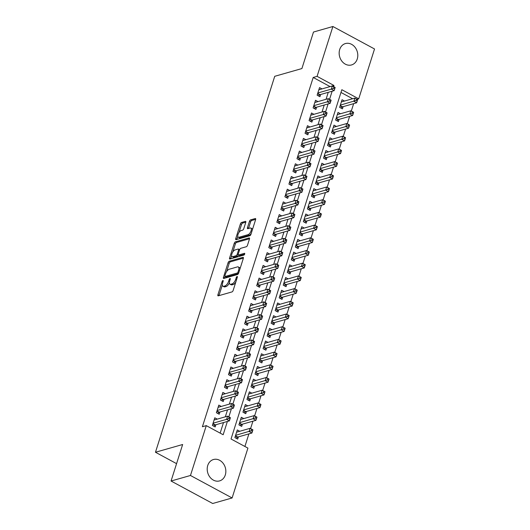 <?xml version="1.0" encoding="UTF-8"?>
<svg xmlns="http://www.w3.org/2000/svg" width="530" height="530" viewBox="0 0 530 530"><rect width="100%" height="100%" fill="white"/><g stroke="black" fill="none" stroke-linecap="round" stroke-linejoin="round"><path stroke-width="0.79" d="M222.918 280.536A0.98 0.431 -61.6 0 0 222.103 281.556L217.903 294.806A1.398 0.616 -61.6 0 0 218.002 295.82A1.398 0.616 -61.6 0 0 218.267 295.833L231.988 291.917A1.398 0.616 -61.6 0 0 233.147 290.453L237.347 277.21A0.98 0.431 -61.6 0 0 237.281 276.501A0.98 0.431 -61.6 0 0 237.089 276.488A0.98 0.431 -61.6 0 0 236.281 277.515L235.737 279.231A4.478 1.974 -61.6 0 1 232.034 283.914L230.888 284.239A4.478 1.974 -61.6 0 1 230.027 284.186A4.478 1.974 -61.6 0 1 229.715 280.946L230.258 279.231A0.98 0.431 -61.6 0 0 230.192 278.522A0.98 0.431 -61.6 0 0 230 278.508A0.98 0.431 -61.6 0 0 229.192 279.535L228.649 281.251A4.478 1.974 -61.6 0 1 224.945 285.935L223.799 286.26A4.478 1.974 -61.6 0 1 222.938 286.213A4.478 1.974 -61.6 0 1 222.626 282.967L223.17 281.251A0.98 0.431 -61.6 0 0 223.103 280.542A0.98 0.431 -61.6 0 0 222.918 280.536M357.253 58.989A11.117 9.162 -105.9 0 1 351.522 64.945A11.117 9.162 -105.9 0 1 341.85 61.136A11.117 9.162 -105.9 0 1 339.697 49.515A11.117 9.162 -105.9 0 1 345.427 43.559A11.117 9.162 -105.9 0 1 355.1 47.362A11.117 9.162 -105.9 0 1 357.253 58.989M225.303 474.953A11.117 9.162 -105.9 0 1 219.572 480.902A11.117 9.162 -105.9 0 1 209.9 477.099A11.117 9.162 -105.9 0 1 207.747 465.473A11.117 9.162 -105.9 0 1 213.477 459.523A11.117 9.162 -105.9 0 1 223.15 463.326A11.117 9.162 -105.9 0 1 225.303 474.953M245.761 222.395A1.398 0.616 -61.6 0 0 245.662 221.381A1.398 0.616 -61.6 0 0 245.39 221.368L241.541 222.468A1.398 0.616 -61.6 0 0 240.388 223.932L235.718 238.639A1.398 0.616 -61.6 0 0 235.817 239.653A1.398 0.616 -61.6 0 0 236.089 239.673L249.802 235.757A1.398 0.616 -61.6 0 0 250.962 234.293L255.626 219.579A1.398 0.616 -61.6 0 0 255.533 218.565A1.398 0.616 -61.6 0 0 255.261 218.552L250.61 219.877A1.398 0.616 -61.6 0 0 249.458 221.341L247.457 227.635A1.398 0.616 -61.6 0 0 247.556 228.649A1.398 0.616 -61.6 0 0 247.828 228.669L250.127 228.013A3.743 1.65 -61.6 0 1 250.849 228.052A3.743 1.65 -61.6 0 1 250.856 231.451A3.743 1.65 -61.6 0 1 248.013 234.677L238.984 237.255A3.743 1.65 -61.6 0 1 238.261 237.215A3.743 1.65 -61.6 0 1 238.261 233.816A3.743 1.65 -61.6 0 1 241.097 230.583L242.607 230.159A1.398 0.616 -61.6 0 0 243.76 228.695L245.761 222.395M232.107 497.962L212.696 503.5L171.057 481.021L182.645 444.504L155.469 452.256L274.726 76.307L301.901 68.555L313.488 32.038L332.893 26.5L374.531 48.979L358.717 98.832L341.837 89.716L231.04 438.999L247.921 448.108L232.107 497.962L190.469 475.483L206.283 425.63L223.163 434.746L227.383 421.449M171.057 481.021L190.469 475.483M330.071 86.595L313.197 77.46L202.4 426.736L206.283 425.63M313.197 77.46L317.079 76.353L332.893 26.5M229.245 261.237A1.398 0.616 -61.6 0 0 228.085 262.701L223.422 277.415A1.398 0.616 -61.6 0 0 223.521 278.429A1.398 0.616 -61.6 0 0 223.786 278.442L237.506 274.527A1.398 0.616 -61.6 0 0 238.659 273.063L243.33 258.355A1.398 0.616 -61.6 0 0 243.23 257.341A1.398 0.616 -61.6 0 0 242.965 257.322L229.245 261.237L230.371 261.846A1.398 0.616 -61.6 0 0 229.212 263.311L226.562 271.678M229.569 258.024L234.24 243.316A1.398 0.616 -61.6 0 1 235.393 241.852L249.113 237.937A1.398 0.616 -61.6 0 1 249.378 237.957A1.398 0.616 -61.6 0 1 249.478 238.97L247.483 245.264A1.398 0.616 -61.6 0 1 246.324 246.728L240.759 248.312A1.398 0.616 -61.6 0 0 239.606 249.776L238.281 253.956A1.398 0.616 -61.6 0 0 238.374 254.97A1.398 0.616 -61.6 0 0 238.646 254.983L244.436 253.333A0.98 0.431 -61.6 0 1 244.628 253.34A0.98 0.431 -61.6 0 1 244.628 254.234A0.98 0.431 -61.6 0 1 243.886 255.076L229.934 259.057A1.398 0.616 -61.6 0 1 229.669 259.037A1.398 0.616 -61.6 0 1 229.569 258.024L230.696 258.633L231.65 255.632M344.5 101.051L342.049 99.733L339.631 107.351L342.446 108.869L343.149 106.649M340.472 113.758L338.021 112.433L335.603 120.052L338.418 121.569L339.12 119.349M336.444 126.458L333.993 125.133L331.575 132.752L334.39 134.275L335.092 132.049M332.416 139.158L329.965 137.833L327.547 145.452L330.356 146.976L331.065 144.75M328.381 151.858L325.937 150.533L323.519 158.159L326.328 159.676L327.036 157.45M324.353 164.558L321.902 163.233L319.491 170.859L322.3 172.376L323.008 170.15M320.325 177.258L317.874 175.94L315.456 183.559L318.272 185.076L318.974 182.857M316.297 189.959L313.846 188.64L311.428 196.259L314.244 197.776L314.946 195.557M312.269 202.665L309.818 201.34L307.4 208.959L310.216 210.476L310.918 208.257M308.241 215.365L305.79 214.04L303.372 221.659L306.188 223.183L306.89 220.957M304.207 228.066L301.762 226.741L299.344 234.359L302.153 235.883L302.862 233.657M300.179 240.766L297.734 239.441L295.316 247.066L298.125 248.583L298.834 246.357M296.151 253.466L293.7 252.141L291.281 259.766L294.097 261.283L294.806 259.057M292.123 266.166L289.671 264.848L287.253 272.466L290.069 273.983L290.771 271.764M288.095 278.866L285.644 277.548L283.225 285.166L286.041 286.684L286.743 284.464M284.067 291.573L281.615 290.248L279.197 297.867L282.013 299.384L282.715 297.164M280.039 304.273L277.587 302.948L275.169 310.567L277.985 312.09L278.687 309.865M276.004 316.973L273.56 315.648L271.141 323.267L273.95 324.791L274.659 322.565M271.976 329.673L269.525 328.348L267.113 335.974L269.922 337.491L270.631 335.265M267.948 342.373L265.497 341.048L263.079 348.674L265.894 350.191L266.597 347.965M263.92 355.074L261.469 353.755L259.051 361.374L261.866 362.891L262.569 360.672M259.892 367.774L257.441 366.455L255.023 374.074L257.838 375.591L258.541 373.372M255.864 380.48L253.413 379.155L250.995 386.774L253.81 388.291L254.513 386.072M251.829 393.18L249.385 391.856L246.967 399.474L249.776 400.998L250.485 398.772M247.802 405.881L245.357 404.556L242.939 412.174L245.748 413.698L246.457 411.472M243.773 418.581L241.322 417.256L238.904 424.881L241.72 426.398L242.429 424.172M217.24 419.131L214.789 417.806L212.371 425.431L215.187 426.948L215.889 424.722M221.268 406.43L218.817 405.106L216.399 412.724L219.215 414.248L219.917 412.022M225.296 393.73L222.845 392.405L220.434 400.024L223.243 401.548L223.952 399.322M229.324 381.024L226.88 379.705L224.462 387.324L227.271 388.841L227.98 386.622M233.359 368.324L230.908 367.005L228.49 374.624L231.305 376.141L232.007 373.922M237.387 355.623L234.936 354.305L232.518 361.924L235.333 363.441L236.035 361.221M241.415 342.923L238.964 341.598L236.546 349.224L239.361 350.741L240.064 348.515M245.443 330.223L242.992 328.898L240.574 336.523L243.389 338.041L244.091 335.815M249.471 317.523L247.02 316.198L244.602 323.817L247.417 325.34L248.126 323.115M253.499 304.823L251.054 303.498L248.636 311.117L251.445 312.64L252.154 310.414M257.527 292.116L255.082 290.798L252.664 298.416L255.473 299.934L256.182 297.714M261.562 279.416L259.11 278.098L256.692 285.716L259.508 287.233L260.21 285.014M265.59 266.716L263.138 265.397L260.72 273.016L263.536 274.533L264.238 272.314M269.618 254.016L267.166 252.691L264.748 260.316L267.564 261.833L268.266 259.607M273.646 241.316L271.194 239.991L268.776 247.616L271.592 249.133L272.294 246.907M277.674 228.615L275.222 227.29L272.811 234.909L275.62 236.433L276.329 234.207M281.702 215.915L279.257 214.59L276.839 222.209L279.648 223.733L280.357 221.507M285.736 203.209L283.285 201.89L280.867 209.509L283.683 211.026L284.385 208.807M289.764 190.508L287.313 189.19L284.895 196.809L287.71 198.326L288.413 196.107M293.792 177.808L291.341 176.49L288.923 184.109L291.738 185.626L292.441 183.406M297.82 165.108L295.369 163.783L292.951 171.409L295.767 172.926L296.469 170.7M301.848 152.408L299.397 151.083L296.979 158.708L299.794 160.226L300.503 158M305.876 139.708L303.432 138.383L301.014 146.002L303.822 147.525L304.531 145.299M309.904 127.008L307.46 125.683L305.041 133.302L307.851 134.825L308.559 132.599M313.939 114.301L311.488 112.983L309.07 120.601L311.885 122.119L312.587 119.899M317.967 101.601L315.516 100.283L313.098 107.901L315.913 109.418L316.615 107.199M220.149 433.116L223.501 422.556M225.316 416.825L227.529 409.856M229.344 404.125L231.557 397.149M233.372 391.425L235.585 384.449M237.4 378.725L239.613 371.749M241.435 366.025L243.641 359.048M245.463 353.318L247.676 346.348M249.491 340.618L251.704 333.648M253.519 327.918L255.732 320.948M257.547 315.217L259.76 308.241M261.575 302.517L263.788 295.541M265.603 289.817L267.816 282.841M269.637 277.117L271.85 270.141M273.666 264.41L275.878 257.441M277.694 251.71L279.906 244.741M281.721 239.01L283.934 232.041M285.75 226.31L287.962 219.334M289.777 213.61L291.99 206.634M293.812 200.91L296.018 193.934M297.84 188.21L300.053 181.233M301.868 175.503L304.081 168.533M305.896 162.803L308.109 155.833M309.924 150.103L312.137 143.133M313.952 137.403L316.165 130.426M317.98 124.702L320.193 117.726M322.015 112.002L324.227 105.026M326.043 99.302L328.255 92.326M321.995 88.901L319.544 87.582L317.125 95.201L319.941 96.718L320.643 94.499M244.906 446.485L248.901 433.878M250.584 428.584L252.929 421.178M254.612 415.884L256.964 408.478M258.64 403.184L260.992 395.777M262.668 390.484L265.02 383.071M266.696 377.784L269.048 370.371M270.724 365.084L273.076 357.671M274.759 352.384L277.104 344.97M278.787 339.677L281.132 332.27M282.815 326.977L285.166 319.57M286.843 314.277L289.195 306.87M290.871 301.577L293.223 294.17M294.899 288.877L297.25 281.463M298.927 276.176L301.279 268.763M302.961 263.476L305.306 256.063M306.989 250.769L309.341 243.363M311.017 238.069L313.369 230.663M315.045 225.369L317.397 217.963M319.073 212.669L321.425 205.262M323.101 199.969L325.453 192.556M327.136 187.269L329.481 179.856M331.164 174.569L333.509 167.155M335.192 161.862L337.544 154.455M339.22 149.162L341.572 141.755M343.248 136.462L345.6 129.055M347.276 123.762L349.628 116.355M351.304 111.061L353.656 103.648M352.616 98.739L340.969 92.452M239.745 431.281L237.294 429.956L234.876 437.581L237.692 439.098L238.394 436.872M155.469 452.256L176.569 463.651M357.074 99.302L358.717 98.832M333.595 86.622L333.96 85.462L317.079 76.353M228.841 416.852L231.411 408.743M232.869 404.145L235.439 396.042M236.897 391.445L239.467 383.342M240.925 378.745L243.495 370.642M244.953 366.044L247.523 357.942M248.987 353.344L251.558 345.242M253.015 340.644L255.586 332.542M257.043 327.944L259.614 319.835M261.071 315.237L263.642 307.135M265.099 302.537L267.67 294.435M269.127 289.837L271.698 281.735M273.162 277.137L275.732 269.035M277.19 264.437L279.76 256.334M281.218 251.737L283.788 243.634M285.246 239.037L287.816 230.928M289.274 226.33L291.844 218.227M293.302 213.63L295.873 205.527M297.33 200.93L299.901 192.827M301.365 188.23L303.935 180.127M305.393 175.529L307.963 167.427M309.421 162.829L311.991 154.727M313.449 150.129L316.019 142.02M317.477 137.422L320.047 129.32M321.505 124.722L324.075 116.62M325.533 112.022L328.103 103.92M329.567 99.322L332.138 91.22M330.077 86.576L333.96 85.462M222.938 286.213L224.064 286.816A4.478 1.974 -61.6 0 0 224.925 286.869L223.799 286.26M229.41 282.815A4.478 1.974 -61.6 0 1 226.071 286.544L224.925 286.869M230.027 284.186L231.153 284.796A4.478 1.974 -61.6 0 0 232.014 284.849L230.888 284.239M235.797 282.086A4.478 1.974 -61.6 0 1 233.16 284.524L232.014 284.849M222.328 285.001L219.029 295.409A1.398 0.616 -61.6 0 0 218.969 295.634M243.389 258.13L230.371 261.846M225.038 276.468L224.548 278.018A1.398 0.616 -61.6 0 0 224.488 278.243M224.925 275.739A0.98 0.431 -61.6 0 0 224.992 276.448A0.98 0.431 -61.6 0 0 225.177 276.455L237.221 273.023A0.98 0.431 -61.6 0 0 238.03 271.996L238.606 270.187A4.478 1.974 -61.6 0 0 238.295 266.948A4.478 1.974 -61.6 0 0 237.433 266.895L229.198 269.247A4.478 1.974 -61.6 0 0 225.495 273.93L224.925 275.739M226.005 276.905A0.98 0.431 -61.6 0 0 226.118 277.051A0.98 0.431 -61.6 0 0 226.303 277.064L225.177 276.455M238.434 273.593A0.98 0.431 -61.6 0 1 238.348 273.632L226.303 277.064M240.03 268.763A4.478 1.974 -61.6 0 0 239.414 267.551L238.295 266.948M232.822 251.922L235.36 243.926L234.24 243.316M249.537 238.745L236.519 242.462A1.398 0.616 -61.6 0 0 235.36 243.926M238.374 254.97L239.5 255.573A1.398 0.616 -61.6 0 0 239.772 255.593L244.641 254.201M234.989 249.961A3.743 1.65 -61.6 0 0 232.147 253.194A3.743 1.65 -61.6 0 0 232.153 256.586A3.743 1.65 -61.6 0 0 232.875 256.633L236.055 255.725A1.398 0.616 -61.6 0 0 237.208 254.261L238.533 250.081A1.398 0.616 -61.6 0 0 238.44 249.067A1.398 0.616 -61.6 0 0 238.169 249.054L234.989 249.961M232.153 256.586L233.279 257.196A3.743 1.65 -61.6 0 0 233.995 257.235L232.875 256.633M238.315 254.923A1.398 0.616 -61.6 0 1 237.182 256.328L233.995 257.235M239.62 249.716A1.398 0.616 -61.6 0 0 239.567 249.676L238.44 249.067M238.261 237.215L239.388 237.824A3.743 1.65 -61.6 0 0 240.11 237.864L238.984 237.255M251.24 233.425A3.743 1.65 -61.6 0 1 249.14 235.287L240.11 237.864M252.472 229.536A3.743 1.65 -61.6 0 0 251.975 228.662L250.849 228.052M255.685 219.36L251.737 220.487A1.398 0.616 -61.6 0 0 250.577 221.951L248.583 228.244A1.398 0.616 -61.6 0 0 248.524 228.47M237.771 236.34L236.844 239.249A1.398 0.616 -61.6 0 0 236.784 239.467M245.821 222.176L242.667 223.07A1.398 0.616 -61.6 0 0 241.514 224.535L239.003 232.451M251.651 429.446L251.246 430.718L252.373 431.327L252.777 430.055L250.1 428.326L252.916 429.843L251.909 433.023L249.093 431.5L250.1 428.326L236.592 432.182M236.135 438.257L237.453 437.23A1.424 0.629 118.4 0 1 237.778 437.051L251.909 433.023L252.373 431.327M235.585 435.355L251.246 430.718M228.741 418.567L229.868 419.177L230.272 417.905L229.145 417.296L228.741 418.567L226.588 419.349L227.595 416.176L230.404 417.693L229.397 420.873L226.588 419.349L213.08 423.205M214.087 420.032L227.595 416.176L229.145 417.296M229.868 419.177L229.397 420.873L215.273 424.901A1.424 0.629 -61.6 0 0 214.948 425.073L213.63 426.107M255.679 416.746L255.274 418.018L256.401 418.627L256.805 417.355L254.128 415.626L256.944 417.143L255.937 420.323L253.121 418.799L254.128 415.626L240.62 419.482M240.163 425.557L241.488 424.523A1.424 0.629 118.4 0 1 241.806 424.351L255.937 420.323L256.401 418.627M239.613 422.655L255.274 418.018M259.707 404.046L259.309 405.317L260.429 405.92L260.833 404.655L258.156 402.926L260.972 404.443L259.965 407.616L257.149 406.099L258.156 402.926L244.648 406.782M244.191 412.857L245.516 411.823A1.424 0.629 118.4 0 1 245.834 411.651L259.965 407.616L260.429 405.92M243.641 409.955L259.309 405.317M263.741 391.345L263.337 392.617L264.463 393.22L264.861 391.955L262.184 390.226L265 391.743L263.993 394.916L261.177 393.399L262.184 390.226L248.676 394.075M248.225 400.157L249.544 399.123A1.424 0.629 118.4 0 1 249.862 398.951L263.993 394.916L264.463 393.22M247.669 397.255L263.337 392.617M267.769 378.645L267.365 379.911L268.491 380.52L268.895 379.248L266.219 377.526L269.028 379.043L268.021 382.216L265.205 380.699L266.219 377.526L252.704 381.375M252.253 387.457L253.572 386.423A1.424 0.629 118.4 0 1 253.89 386.251L268.021 382.216L268.491 380.52M251.697 384.555L267.365 379.911M232.769 405.867L233.896 406.47L234.3 405.205L233.173 404.595L232.769 405.867L230.616 406.649L231.623 403.476L234.439 404.993L233.432 408.166L230.616 406.649L217.108 410.505M218.115 407.332L231.623 403.476L233.173 404.595M233.896 406.47L233.432 408.166L219.301 412.201A1.424 0.629 -61.6 0 0 218.983 412.373L217.658 413.407M236.797 393.167L237.924 393.77L238.328 392.505L237.202 391.895L236.797 393.167L234.644 393.949L235.651 390.776L238.467 392.293L237.46 395.466L234.644 393.949L221.136 397.805M222.143 394.625L235.651 390.776L237.202 391.895M237.924 393.77L237.46 395.466L223.329 399.501A1.424 0.629 -61.6 0 0 223.011 399.673L221.686 400.707M240.832 380.46L241.952 381.07L242.356 379.798L241.23 379.195L240.832 380.46L238.672 381.249L239.679 378.075L242.495 379.593L241.488 382.766L238.672 381.249L225.164 385.105M226.171 381.925L239.679 378.075L241.23 379.195M241.952 381.07L241.488 382.766L227.357 386.801A1.424 0.629 -61.6 0 0 227.039 386.973L225.72 388.006M244.86 367.76L245.986 368.37L246.384 367.098L245.264 366.495L244.86 367.76L242.7 368.549L243.707 365.369L246.523 366.892L245.516 370.066L242.7 368.549L229.192 372.398M230.199 369.225L243.707 365.369L245.264 366.495M245.986 368.37L245.516 370.066L231.385 374.094A1.424 0.629 -61.6 0 0 231.067 374.273L229.748 375.3M271.797 365.945L271.393 367.21L272.519 367.82L272.923 366.548L270.247 364.819L273.056 366.343L272.049 369.516L269.24 367.999L270.247 364.819L256.739 368.675M256.281 374.75L257.6 373.723A1.424 0.629 118.4 0 1 257.918 373.551L272.049 369.516L272.519 367.82M255.732 371.848L271.393 367.21M248.888 355.06L250.014 355.67L250.418 354.398L249.292 353.788L248.888 355.06L246.735 355.849L247.742 352.669L250.551 354.192L249.544 357.366L246.735 355.849L233.22 359.698M234.227 356.524L247.742 352.669L249.292 353.788M250.014 355.67L249.544 357.366L235.413 361.394A1.424 0.629 -61.6 0 0 235.095 361.573L233.776 362.6M275.825 353.238L275.421 354.51L276.547 355.12L276.952 353.848L274.275 352.119L277.084 353.642L276.077 356.816L273.268 355.299L274.275 352.119L260.767 355.975M260.31 362.05L261.628 361.023A1.424 0.629 118.4 0 1 261.952 360.844L276.077 356.816L276.547 355.12M259.76 359.148L275.421 354.51M252.916 342.36L254.042 342.97L254.446 341.698L253.32 341.088L252.916 342.36L250.763 343.142L251.77 339.968L254.579 341.486L253.572 344.666L250.763 343.142L237.255 346.998M238.261 343.824L251.77 339.968L253.32 341.088M254.042 342.97L253.572 344.666L239.441 348.694A1.424 0.629 -61.6 0 0 239.123 348.873L237.804 349.899M279.853 340.538L279.449 341.81L280.575 342.42L280.979 341.148L278.303 339.419L281.119 340.936L280.112 344.116L277.296 342.592L278.303 339.419L264.795 343.274M264.337 349.35L265.662 348.323A1.424 0.629 118.4 0 1 265.981 348.144L280.112 344.116L280.575 342.42M263.788 346.448L279.449 341.81M256.944 329.66L258.07 330.269L258.474 328.998L257.348 328.388L256.944 329.66L254.791 330.442L255.798 327.268L258.613 328.785L257.606 331.965L254.791 330.442L241.282 334.298M242.29 331.124L255.798 327.268L257.348 328.388M258.07 330.269L257.606 331.965L243.475 335.993A1.424 0.629 -61.6 0 0 243.151 336.166L241.832 337.199M283.881 327.838L283.477 329.11L284.603 329.72L285.007 328.448L282.331 326.719L285.147 328.236L284.14 331.416L281.324 329.892L282.331 326.719L268.823 330.574M268.365 336.649L269.69 335.616A1.424 0.629 118.4 0 1 270.008 335.444L284.14 331.416L284.603 329.72M267.816 333.748L283.477 329.11M260.972 316.96L262.098 317.563L262.502 316.297L261.376 315.688L260.972 316.96L258.819 317.742L259.826 314.568L262.642 316.085L261.635 319.259L258.819 317.742L245.31 321.597M246.317 318.424L259.826 314.568L261.376 315.688M262.098 317.563L261.635 319.259L247.503 323.293A1.424 0.629 -61.6 0 0 247.185 323.466L245.86 324.499M287.909 315.138L287.512 316.41L288.631 317.013L289.035 315.748L286.359 314.018L289.175 315.535L288.168 318.709L285.352 317.192L286.359 314.018L272.851 317.874M272.4 323.949L273.719 322.916A1.424 0.629 118.4 0 1 274.036 322.743L288.168 318.709L288.631 317.013M271.844 321.048L287.512 316.41M265.007 304.26L266.126 304.863L266.53 303.597L265.404 302.988L265.007 304.26L262.847 305.041L263.854 301.868L266.669 303.385L265.662 306.559L262.847 305.041L249.339 308.897M250.345 305.717L263.854 301.868L265.404 302.988M266.126 304.863L265.662 306.559L251.531 310.593A1.424 0.629 -61.6 0 0 251.213 310.765L249.888 311.799M291.944 302.438L291.54 303.71L292.666 304.313L293.063 303.047L290.387 301.318L293.203 302.835L292.196 306.009L289.38 304.492L290.387 301.318L276.879 305.167M276.428 311.249L277.746 310.216A1.424 0.629 118.4 0 1 278.065 310.043L292.196 306.009L292.666 304.313M275.872 308.347L291.54 303.71M269.035 291.553L270.161 292.162L270.558 290.89L269.439 290.288L269.035 291.553L266.875 292.341L267.882 289.168L270.697 290.685L269.69 293.858L266.875 292.341L253.367 296.197M254.373 293.017L267.882 289.168L269.439 290.288M270.161 292.162L269.69 293.858L255.559 297.893A1.424 0.629 -61.6 0 0 255.241 298.065L253.923 299.099M295.972 289.738L295.568 291.003L296.694 291.613L297.098 290.341L294.422 288.618L297.231 290.135L296.224 293.309L293.415 291.791L294.422 288.618L280.907 292.467M280.456 298.549L281.774 297.515A1.424 0.629 118.4 0 1 282.092 297.343L296.224 293.309L296.694 291.613M279.9 295.647L295.568 291.003M273.063 278.853L274.189 279.462L274.593 278.19L273.467 277.587L273.063 278.853L270.903 279.641L271.916 276.461L274.726 277.985L273.719 281.158L270.903 279.641L257.394 283.49M258.401 280.317L271.916 276.461L273.467 277.587M274.189 279.462L273.719 281.158L259.587 285.186A1.424 0.629 -61.6 0 0 259.269 285.365L257.951 286.392M300 277.038L299.596 278.303L300.722 278.912L301.126 277.64L298.45 275.911L301.259 277.435L300.252 280.608L297.443 279.091L298.45 275.911L284.941 279.767M284.484 285.842L285.802 284.815A1.424 0.629 118.4 0 1 286.12 284.643L300.252 280.608L300.722 278.912M283.934 282.94L299.596 278.303M277.091 266.153L278.217 266.762L278.621 265.49L277.495 264.881L277.091 266.153L274.938 266.941L275.945 263.761L278.753 265.285L277.746 268.458L274.938 266.941L261.429 270.79M262.436 267.617L275.945 263.761L277.495 264.881M278.217 266.762L277.746 268.458L263.615 272.486A1.424 0.629 -61.6 0 0 263.297 272.665L261.979 273.692M281.119 253.453L282.245 254.062L282.649 252.79L281.523 252.181L281.119 253.453L278.965 254.234L279.973 251.061L282.781 252.578L281.774 255.758L278.965 254.234L265.457 258.09M266.464 254.917L279.973 251.061L281.523 252.181M282.245 254.062L281.774 255.758L267.65 259.786A1.424 0.629 -61.6 0 0 267.325 259.965L266.007 260.992M285.147 240.752L286.273 241.362L286.677 240.09L285.551 239.481L285.147 240.752L282.993 241.534L284 238.361L286.816 239.878L285.809 243.058L282.993 241.534L269.485 245.39M270.492 242.217L284 238.361L285.551 239.481M286.273 241.362L285.809 243.058L271.678 247.086A1.424 0.629 -61.6 0 0 271.36 247.258L270.035 248.292M304.028 264.331L303.624 265.603L304.75 266.212L305.154 264.94L302.478 263.211L305.293 264.735L304.286 267.908L301.471 266.391L302.478 263.211L288.969 267.067M288.512 273.142L289.831 272.115A1.424 0.629 118.4 0 1 290.155 271.936L304.286 267.908L304.75 266.212M287.962 270.24L303.624 265.603M308.056 251.631L307.652 252.903L308.778 253.512L309.182 252.24L306.506 250.511L309.321 252.028L308.314 255.208L305.499 253.685L306.506 250.511L292.997 254.367M292.54 260.442L293.865 259.415A1.424 0.629 118.4 0 1 294.183 259.236L308.314 255.208L308.778 253.512M291.99 257.54L307.652 252.903M312.084 238.931L311.686 240.203L312.806 240.812L313.21 239.54L310.534 237.811L313.349 239.328L312.342 242.508L309.527 240.984L310.534 237.811L297.025 241.667M296.568 247.742L297.893 246.708A1.424 0.629 118.4 0 1 298.211 246.536L312.342 242.508L312.806 240.812M296.018 244.84L311.686 240.203M289.175 228.052L290.301 228.655L290.705 227.39L289.579 226.78L289.175 228.052L287.022 228.834L288.029 225.661L290.844 227.178L289.837 230.351L287.022 228.834L273.513 232.69M274.52 229.516L288.029 225.661L289.579 226.78M290.301 228.655L289.837 230.351L275.706 234.386A1.424 0.629 -61.6 0 0 275.388 234.558L274.063 235.592M316.118 226.231L315.714 227.502L316.841 228.105L317.238 226.84L314.562 225.111L317.377 226.628L316.37 229.801L313.555 228.284L314.562 225.111L301.053 228.967M300.603 235.042L301.921 234.008A1.424 0.629 118.4 0 1 302.239 233.836L316.37 229.801L316.841 228.105M300.046 232.14L315.714 227.502M293.209 215.352L294.329 215.955L294.733 214.69L293.607 214.08L293.209 215.352L291.049 216.134L292.056 212.961L294.872 214.478L293.865 217.651L291.049 216.134L277.541 219.99M278.548 216.81L292.056 212.961L293.607 214.08M294.329 215.955L293.865 217.651L279.734 221.686A1.424 0.629 -61.6 0 0 279.416 221.858L278.098 222.891M320.147 213.53L319.742 214.802L320.869 215.405L321.273 214.14L318.596 212.411L321.405 213.928L320.398 217.101L317.583 215.584L318.596 212.411L305.081 216.266M304.631 222.342L305.949 221.308A1.424 0.629 118.4 0 1 306.267 221.136L320.398 217.101L320.869 215.405M304.074 219.44L319.742 214.802M297.237 202.645L298.363 203.255L298.761 201.983L297.641 201.38L297.237 202.645L295.077 203.434L296.084 200.26L298.9 201.778L297.893 204.951L295.077 203.434L281.569 207.29M282.576 204.11L296.084 200.26L297.641 201.38M298.363 203.255L297.893 204.951L283.762 208.986A1.424 0.629 -61.6 0 0 283.444 209.158L282.126 210.191M324.174 200.83L323.77 202.096L324.897 202.705L325.301 201.433L322.624 199.711L325.433 201.228L324.426 204.401L321.617 202.884L322.624 199.711L309.116 203.56M308.659 209.641L309.977 208.608A1.424 0.629 118.4 0 1 310.295 208.436L324.426 204.401L324.897 202.705M308.109 206.74L323.77 202.096M301.265 189.945L302.392 190.555L302.796 189.283L301.669 188.68L301.265 189.945L299.112 190.734L300.119 187.554L302.928 189.077L301.921 192.251L299.112 190.734L285.597 194.583M286.604 191.41L300.119 187.554L301.669 188.68M302.392 190.555L301.921 192.251L287.79 196.279A1.424 0.629 -61.6 0 0 287.472 196.458L286.154 197.485M328.202 188.13L327.798 189.395L328.925 190.005L329.329 188.733L326.652 187.01L329.461 188.528L328.454 191.701L325.645 190.184L326.652 187.01L313.144 190.86M312.687 196.935L314.005 195.908A1.424 0.629 118.4 0 1 314.33 195.736L328.454 191.701L328.925 190.005M312.137 194.04L327.798 189.395M305.293 177.245L306.419 177.855L306.824 176.583L305.697 175.973L305.293 177.245L303.14 178.034L304.147 174.854L306.956 176.377L305.949 179.551L303.14 178.034L289.632 181.883M290.639 178.709L304.147 174.854L305.697 175.973M306.419 177.855L305.949 179.551L291.818 183.579A1.424 0.629 -61.6 0 0 291.5 183.758L290.182 184.785M332.231 175.423L331.826 176.695L332.953 177.305L333.357 176.033L330.68 174.304L333.496 175.827L332.489 179.001L329.673 177.484L330.68 174.304L317.172 178.16M316.715 184.235L318.04 183.208A1.424 0.629 118.4 0 1 318.358 183.029L332.489 179.001L332.953 177.305M316.165 181.333L331.826 176.695M309.321 164.545L310.447 165.155L310.852 163.883L309.725 163.273L309.321 164.545L307.168 165.327L308.175 162.153L310.991 163.671L309.984 166.851L307.168 165.327L293.66 169.183M294.667 166.009L308.175 162.153L309.725 163.273M310.447 165.155L309.984 166.851L295.853 170.879A1.424 0.629 -61.6 0 0 295.528 171.057L294.21 172.084M336.258 162.723L335.854 163.995L336.981 164.605L337.385 163.333L334.708 161.604L337.524 163.121L336.517 166.301L333.701 164.784L334.708 161.604L321.2 165.459M320.743 171.535L322.068 170.508A1.424 0.629 118.4 0 1 322.386 170.329L336.517 166.301L336.981 164.605M320.193 168.633L335.854 163.995M313.349 151.845L314.476 152.454L314.88 151.182L313.753 150.573L313.349 151.845L311.196 152.627L312.203 149.453L315.019 150.97L314.012 154.15L311.196 152.627L297.688 156.482M298.695 153.309L312.203 149.453L313.753 150.573M314.476 152.454L314.012 154.15L299.881 158.178A1.424 0.629 -61.6 0 0 299.563 158.351L298.238 159.384M340.286 150.023L339.889 151.295L341.009 151.905L341.413 150.633L338.736 148.903L341.552 150.421L340.545 153.601L337.729 152.077L338.736 148.903L325.228 152.759M324.777 158.834L326.096 157.801A1.424 0.629 118.4 0 1 326.414 157.629L340.545 153.601L341.009 151.905M324.221 155.933L339.889 151.295M317.384 139.145L318.503 139.748L318.908 138.482L317.781 137.873L317.384 139.145L315.224 139.927L316.231 136.753L319.047 138.27L318.04 141.444L315.224 139.927L301.716 143.782M302.723 140.609L316.231 136.753L317.781 137.873M318.503 139.748L318.04 141.444L303.909 145.478A1.424 0.629 -61.6 0 0 303.591 145.651L302.266 146.684M344.321 137.323L343.917 138.595L345.043 139.198L345.441 137.932L342.764 136.203L345.58 137.72L344.573 140.894L341.757 139.377L342.764 136.203L329.256 140.059M328.805 146.134L330.124 145.101A1.424 0.629 118.4 0 1 330.442 144.928L344.573 140.894L345.043 139.198M328.249 143.232L343.917 138.595M348.349 124.623L347.945 125.895L349.071 126.498L349.475 125.232L346.799 123.503L349.608 125.02L348.601 128.194L345.792 126.677L346.799 123.503L333.284 127.359M332.833 133.434L334.152 132.401A1.424 0.629 118.4 0 1 334.47 132.228L348.601 128.194L349.071 126.498M332.277 130.532L347.945 125.895M352.377 111.923L351.973 113.188L353.099 113.798L353.503 112.526L350.827 110.803L353.636 112.32L352.629 115.494L349.82 113.976L350.827 110.803L337.319 114.652M336.861 120.734L338.18 119.701A1.424 0.629 118.4 0 1 338.498 119.528L352.629 115.494L353.099 113.798M336.311 117.832L351.973 113.188M321.412 126.445L322.538 127.048L322.936 125.782L321.816 125.173L321.412 126.445L319.252 127.226L320.259 124.053L323.075 125.57L322.068 128.744L319.252 127.226L305.744 131.082M306.751 127.902L320.259 124.053L321.816 125.173M322.538 127.048L322.068 128.744L307.937 132.778A1.424 0.629 -61.6 0 0 307.619 132.951L306.3 133.984M325.44 113.738L326.566 114.347L326.97 113.076L325.844 112.473L325.44 113.738L323.28 114.526L324.294 111.353L327.103 112.87L326.096 116.043L323.28 114.526L309.772 118.382M310.779 115.202L324.294 111.353L325.844 112.473M326.566 114.347L326.096 116.043L311.965 120.078A1.424 0.629 -61.6 0 0 311.647 120.25L310.328 121.284M329.468 101.038L330.594 101.647L330.998 100.375L329.872 99.772L329.468 101.038L327.315 101.826L328.322 98.646L331.131 100.17L330.124 103.343L327.315 101.826L313.806 105.675M314.813 102.502L328.322 98.646L329.872 99.772M330.594 101.647L330.124 103.343L315.993 107.371A1.424 0.629 -61.6 0 0 315.675 107.55L314.356 108.577M356.405 99.223L356.001 100.488L357.127 101.097L357.531 99.826L354.855 98.103L357.671 99.62L356.663 102.793L353.848 101.276L354.855 98.103L341.346 101.952M340.889 108.027L342.208 107A1.424 0.629 118.4 0 1 342.532 106.828L356.663 102.793L357.127 101.097M340.339 105.132L356.001 100.488M333.496 88.338L334.622 88.947L335.026 87.675L333.9 87.066L333.496 88.338L331.343 89.126L332.35 85.946L335.159 87.47L334.152 90.643L331.343 89.126L317.834 92.975M318.841 89.802L332.35 85.946L333.9 87.066M334.622 88.947L334.152 90.643L320.027 94.671A1.424 0.629 -61.6 0 0 319.703 94.85L318.384 95.877M222.931 282.006L222.103 281.556M237.109 277.959L236.281 277.515M230.02 279.986L229.192 279.535M226.071 286.544L224.945 285.935M229.516 281.715L228.649 281.251M233.16 284.524L232.034 283.914M236.565 279.674L235.737 279.231M219.029 295.409L217.903 294.806M243.389 257.553L242.965 257.322M224.548 278.018L223.422 277.415M229.212 263.311L228.085 262.701M238.348 273.632L237.221 273.023M238.858 272.447L238.03 271.996M239.434 270.638L238.606 270.187M236.519 242.462L235.393 241.852M249.544 238.169L249.113 237.937M239.772 255.593L238.646 254.983M237.182 256.328L236.055 255.725M238.242 254.811L237.208 254.261M239.368 250.531L238.533 250.081M249.14 235.287L248.013 234.677M248.583 228.244L247.457 227.635M250.577 221.951L249.458 221.341M251.737 220.487L250.61 219.877M255.692 218.784L255.261 218.552M236.844 239.249L235.718 238.639M241.514 224.535L240.388 223.932M242.667 223.07L241.541 222.468M245.821 221.6L245.39 221.368M237.453 437.23L235.353 436.091M237.778 437.051L235.446 435.792M212.941 423.642L215.273 424.901M212.848 423.94L214.948 425.073M241.488 424.523L239.381 423.391M241.806 424.351L239.474 423.092M245.516 411.823L243.409 410.69M245.834 411.651L243.502 410.392M249.544 399.123L247.437 397.99M249.862 398.951L247.53 397.692M253.572 386.423L251.465 385.283M253.89 386.251L251.558 384.992M216.969 410.942L219.301 412.201M216.876 411.24L218.983 412.373M220.997 398.242L223.329 399.501M220.904 398.533L223.011 399.673M225.025 385.542L227.357 386.801M224.932 385.833L227.039 386.973M229.053 372.842L231.385 374.094M228.96 373.133L231.067 374.273M257.6 373.723L255.493 372.583M257.918 373.551L255.593 372.292M233.087 360.135L235.413 361.394M232.988 360.433L235.095 361.573M261.628 361.023L259.528 359.883M261.952 360.844L259.62 359.585M237.115 347.435L239.441 348.694M237.016 347.733L239.123 348.873M265.662 348.323L263.556 347.183M265.981 348.144L263.648 346.885M241.143 334.735L243.475 335.993M241.051 335.033L243.151 336.166M269.69 335.616L267.584 334.483M270.008 335.444L267.677 334.185M245.171 322.035L247.503 323.293M245.079 322.333L247.185 323.466M273.719 322.916L271.612 321.783M274.036 322.743L271.704 321.485M249.199 309.334L251.531 310.593M249.107 309.626L251.213 310.765M277.746 310.216L275.64 309.083M278.065 310.043L275.732 308.785M253.227 296.634L255.559 297.893M253.135 296.926L255.241 298.065M281.774 297.515L279.668 296.376M282.092 297.343L279.76 296.084M257.255 283.934L259.587 285.186M257.163 284.226L259.269 285.365M285.802 284.815L283.696 283.676M286.12 284.643L283.795 283.384M261.29 271.227L263.615 272.486M261.191 271.526L263.297 272.665M265.318 258.527L267.65 259.786M265.225 258.825L267.325 259.965M269.346 245.827L271.678 247.086M269.253 246.125L271.36 247.258M289.831 272.115L287.73 270.976M290.155 271.936L287.823 270.678M293.865 259.415L291.758 258.276M294.183 259.236L291.851 257.977M297.893 246.708L295.786 245.576M298.211 246.536L295.879 245.277M273.374 233.127L275.706 234.386M273.281 233.425L275.388 234.558M301.921 234.008L299.814 232.875M302.239 233.836L299.907 232.577M277.402 220.427L279.734 221.686M277.309 220.719L279.416 221.858M305.949 221.308L303.842 220.175M306.267 221.136L303.935 219.877M281.43 207.727L283.762 208.986M281.337 208.018L283.444 209.158M309.977 208.608L307.87 207.469M310.295 208.436L307.97 207.177M285.458 195.027L287.79 196.279M285.365 195.318L287.472 196.458M314.005 195.908L311.905 194.768M314.33 195.736L311.998 194.477M289.493 182.32L291.818 183.579M289.393 182.618L291.5 183.758M318.04 183.208L315.933 182.068M318.358 183.029L316.026 181.77M293.521 169.62L295.853 170.879M293.428 169.918L295.528 171.057M322.068 170.508L319.961 169.368M322.386 170.329L320.054 169.07M297.549 156.92L299.881 158.178M297.456 157.218L299.563 158.351M326.096 157.801L323.989 156.668M326.414 157.629L324.082 156.37M301.577 144.22L303.909 145.478M301.484 144.518L303.591 145.651M330.124 145.101L328.017 143.968M330.442 144.928L328.11 143.67M334.152 132.401L332.045 131.268M334.47 132.228L332.138 130.97M338.18 119.701L336.073 118.561M338.498 119.528L336.172 118.27M305.605 131.519L307.937 132.778M305.512 131.811L307.619 132.951M309.633 118.819L311.965 120.078M309.54 119.111L311.647 120.25M313.667 106.119L315.993 107.371M313.568 106.411L315.675 107.55M342.208 107L340.108 105.861M342.532 106.828L340.2 105.569M317.695 93.412L320.027 94.671M317.602 93.711L319.703 94.85M226.118 277.051L224.992 276.448"/></g></svg>
